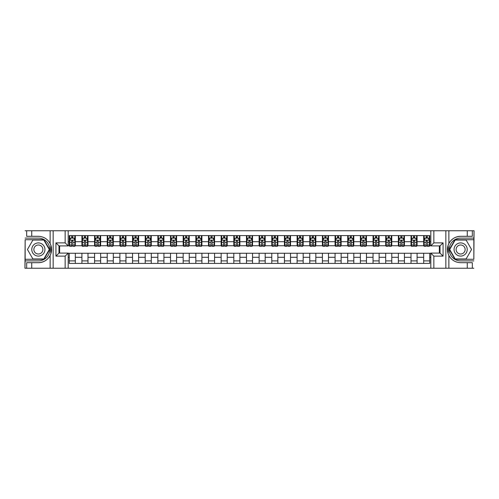 <?xml version="1.0" encoding="UTF-8"?>
<svg xmlns="http://www.w3.org/2000/svg" width="499" height="499" viewBox="0 0 499 499"><rect width="100%" height="100%" fill="white"/><g stroke="black" fill="none" stroke-linecap="round" stroke-linejoin="round"><path stroke-width="0.75" d="M473.85 259.274L474.05 230.769L473.85 239.726L454.988 239.726L449.349 249.5L454.988 259.274L473.85 259.274L473.85 239.726M68.188 268.231L430.812 268.231L430.812 253.093L440.024 253.093L440.024 245.907L430.812 245.907L430.812 230.769L68.188 230.769L68.188 245.907L58.976 245.907L58.976 253.093L68.188 253.093L68.188 268.231L31.736 268.231L31.736 262.692L38.367 262.692A13.192 13.192 0 0 0 51.185 252.619L50.748 252.544L51.204 252.544A13.192 13.192 0 0 0 51.447 251.215M25.15 239.726L24.95 268.231L25.15 259.274L44.012 259.274L49.651 249.5L44.012 239.726L25.15 239.726L25.15 259.274M68.188 253.249L69.255 253.249L69.255 263.422L429.745 263.422L429.745 253.249L430.812 253.249M69.255 257.297L68.188 257.297M68.188 241.703L69.255 241.703L69.255 245.751L68.188 245.751M430.812 245.751L429.745 245.751L429.745 235.578L69.255 235.578L69.255 241.703M429.745 241.703L430.812 241.703M430.812 257.297L429.745 257.297M59.63 245.907L59.63 253.093M423.67 235.578L423.67 245.751L424.181 245.751M426.102 245.751L427.319 245.751M429.24 245.751L429.745 245.751M423.67 245.751L416.584 245.751M411.014 235.578L411.014 245.751L411.519 245.751M413.446 245.751L414.657 245.751M411.014 245.751L403.928 245.751M398.358 235.578L398.358 245.751L398.863 245.751M400.784 245.751L402.001 245.751M398.358 245.751L391.266 245.751M385.696 235.578L385.696 245.751L386.207 245.751M388.128 245.751L389.345 245.751M385.696 245.751L378.61 245.751M373.04 235.578L373.04 245.751L373.545 245.751M375.473 245.751L376.689 245.751M373.04 245.751L365.954 245.751M360.384 235.578L360.384 245.751L360.889 245.751M362.81 245.751L364.027 245.751M360.384 245.751L353.292 245.751M347.722 235.578L347.722 245.751L348.233 245.751M350.155 245.751L351.371 245.751M347.722 245.751L340.636 245.751M335.066 235.578L335.066 245.751L335.571 245.751M337.499 245.751L338.715 245.751M335.066 245.751L327.98 245.751M322.41 235.578L322.41 245.751L322.915 245.751M324.837 245.751L326.053 245.751M322.41 245.751L315.318 245.751M309.754 235.578L309.754 245.751L310.259 245.751M312.181 245.751L313.397 245.751M309.754 245.751L302.662 245.751M297.092 235.578L297.092 245.751L297.597 245.751M299.525 245.751L300.741 245.751M297.092 245.751L290.006 245.751M284.436 235.578L284.436 245.751L284.941 245.751M286.869 245.751L288.079 245.751M284.436 245.751L277.344 245.751M271.78 235.578L271.78 245.751L272.286 245.751M274.207 245.751L275.423 245.751M271.78 245.751L264.688 245.751M259.118 235.578L259.118 245.751L259.623 245.751M261.551 245.751L262.767 245.751M259.118 245.751L252.032 245.751M246.462 235.578L246.462 245.751L246.968 245.751M248.895 245.751L250.105 245.751M246.462 245.751L239.377 245.751M233.806 235.578L233.806 245.751L234.312 245.751M236.233 245.751L237.449 245.751M233.806 245.751L226.714 245.751M221.144 235.578L221.144 245.751L221.656 245.751M223.577 245.751L224.793 245.751M221.144 245.751L214.059 245.751M208.488 235.578L208.488 245.751L208.994 245.751M210.921 245.751L212.131 245.751M208.488 245.751L201.403 245.751M195.833 235.578L195.833 245.751L196.338 245.751M198.259 245.751L199.475 245.751M195.833 245.751L188.741 245.751M183.17 235.578L183.17 245.751L183.682 245.751M185.603 245.751L186.819 245.751M183.17 245.751L176.085 245.751M170.515 235.578L170.515 245.751L171.02 245.751M172.947 245.751L174.163 245.751M170.515 245.751L163.429 245.751M157.859 235.578L157.859 245.751L158.364 245.751M160.285 245.751L161.501 245.751M157.859 245.751L150.767 245.751M145.197 235.578L145.197 245.751L145.708 245.751M147.629 245.751L148.845 245.751M145.197 245.751L138.111 245.751M132.541 235.578L132.541 245.751L133.046 245.751M134.973 245.751L136.19 245.751M132.541 245.751L125.455 245.751M119.885 235.578L119.885 245.751L120.39 245.751M122.311 245.751L123.527 245.751M119.885 245.751L112.793 245.751M107.229 235.578L107.229 245.751L107.734 245.751M109.655 245.751L110.872 245.751M107.229 245.751L100.137 245.751M94.567 235.578L94.567 245.751L95.072 245.751M96.999 245.751L98.216 245.751M94.567 245.751L87.481 245.751M81.911 235.578L81.911 245.751L82.416 245.751M84.343 245.751L85.554 245.751M81.911 245.751L74.819 245.751M69.255 245.751L69.76 245.751M71.681 245.751L72.898 245.751M439.37 253.093L439.37 245.907M69.255 253.249L75.33 253.249L75.33 263.422M429.745 253.249L75.33 253.249M75.33 235.578L75.33 245.751M69.255 238.11L69.76 238.11M71.681 238.11L72.898 238.11M74.819 238.11L75.33 238.11M69.255 260.89L75.33 260.89M81.911 253.249L81.911 263.422M87.986 235.578L87.986 245.751M81.911 238.11L82.416 238.11M84.343 238.11L85.554 238.11M87.481 238.11L87.986 238.11M87.986 253.249L87.986 263.422M81.911 260.89L87.986 260.89M94.567 253.249L94.567 263.422M100.642 253.249L100.642 263.422M94.567 260.89L100.642 260.89M100.642 235.578L100.642 245.751M94.567 238.11L95.072 238.11M96.999 238.11L98.216 238.11M100.137 238.11L100.642 238.11M107.229 253.249L107.229 263.422M113.304 253.249L113.304 263.422M107.229 260.89L113.304 260.89M113.304 235.578L113.304 245.751M107.229 238.11L107.734 238.11M109.655 238.11L110.872 238.11M112.793 238.11L113.304 238.11M119.885 253.249L119.885 263.422M125.96 253.249L125.96 263.422M119.885 260.89L125.96 260.89M125.96 235.578L125.96 245.751M119.885 238.11L120.39 238.11M122.311 238.11L123.527 238.11M125.455 238.11L125.96 238.11M132.541 253.249L132.541 263.422M138.616 253.249L138.616 263.422M132.541 260.89L138.616 260.89M138.616 235.578L138.616 245.751M132.541 238.11L133.046 238.11M134.973 238.11L136.19 238.11M138.111 238.11L138.616 238.11M145.197 253.249L145.197 263.422M151.278 253.249L151.278 263.422M145.197 260.89L151.278 260.89M151.278 235.578L151.278 245.751M145.197 238.11L145.708 238.11M147.629 238.11L148.845 238.11M150.767 238.11L151.278 238.11M157.859 253.249L157.859 263.422M163.934 253.249L163.934 263.422M157.859 260.89L163.934 260.89M163.934 235.578L163.934 245.751M157.859 238.11L158.364 238.11M160.285 238.11L161.501 238.11M163.429 238.11L163.934 238.11M170.515 253.249L170.515 263.422M176.59 253.249L176.59 263.422M170.515 260.89L176.59 260.89M176.59 235.578L176.59 245.751M170.515 238.11L171.02 238.11M172.947 238.11L174.163 238.11M176.085 238.11L176.59 238.11M183.17 253.249L183.17 263.422M189.246 253.249L189.246 263.422M183.17 260.89L189.246 260.89M189.246 235.578L189.246 245.751M183.17 238.11L183.682 238.11M185.603 238.11L186.819 238.11M188.741 238.11L189.246 238.11M195.833 253.249L195.833 263.422M201.908 253.249L201.908 263.422M195.833 260.89L201.908 260.89M201.908 235.578L201.908 245.751M195.833 238.11L196.338 238.11M198.259 238.11L199.475 238.11M201.403 238.11L201.908 238.11M208.488 253.249L208.488 263.422M214.564 253.249L214.564 263.422M208.488 260.89L214.564 260.89M214.564 235.578L214.564 245.751M208.488 238.11L208.994 238.11M210.921 238.11L212.131 238.11M214.059 238.11L214.564 238.11M221.144 253.249L221.144 263.422M227.22 253.249L227.22 263.422M221.144 260.89L227.22 260.89M227.22 235.578L227.22 245.751M221.144 238.11L221.656 238.11M223.577 238.11L224.793 238.11M226.714 238.11L227.22 238.11M233.806 253.249L233.806 263.422M239.882 253.249L239.882 263.422M233.806 260.89L239.882 260.89M239.882 235.578L239.882 245.751M233.806 238.11L234.312 238.11M236.233 238.11L237.449 238.11M239.377 238.11L239.882 238.11M246.462 253.249L246.462 263.422M252.538 253.249L252.538 263.422M246.462 260.89L252.538 260.89M252.538 235.578L252.538 245.751M246.462 238.11L246.968 238.11M248.895 238.11L250.105 238.11M252.032 238.11L252.538 238.11M259.118 253.249L259.118 263.422M265.194 253.249L265.194 263.422M259.118 260.89L265.194 260.89M265.194 235.578L265.194 245.751M259.118 238.11L259.623 238.11M261.551 238.11L262.767 238.11M264.688 238.11L265.194 238.11M271.78 253.249L271.78 263.422M277.856 253.249L277.856 263.422M271.78 260.89L277.856 260.89M277.856 235.578L277.856 245.751M271.78 238.11L272.286 238.11M274.207 238.11L275.423 238.11M277.344 238.11L277.856 238.11M284.436 253.249L284.436 263.422M290.512 253.249L290.512 263.422M284.436 260.89L290.512 260.89M290.512 235.578L290.512 245.751M284.436 238.11L284.941 238.11M286.869 238.11L288.079 238.11M290.006 238.11L290.512 238.11M297.092 253.249L297.092 263.422M303.167 253.249L303.167 263.422M297.092 260.89L303.167 260.89M303.167 235.578L303.167 245.751M297.092 238.11L297.597 238.11M299.525 238.11L300.741 238.11M302.662 238.11L303.167 238.11M309.754 253.249L309.754 263.422M315.83 253.249L315.83 263.422M309.754 260.89L315.83 260.89M315.83 235.578L315.83 245.751M309.754 238.11L310.259 238.11M312.181 238.11L313.397 238.11M315.318 238.11L315.83 238.11M322.41 253.249L322.41 263.422M328.485 253.249L328.485 263.422M322.41 260.89L328.485 260.89M328.485 235.578L328.485 245.751M322.41 238.11L322.915 238.11M324.837 238.11L326.053 238.11M327.98 238.11L328.485 238.11M335.066 253.249L335.066 263.422M341.141 253.249L341.141 263.422M335.066 260.89L341.141 260.89M341.141 235.578L341.141 245.751M335.066 238.11L335.571 238.11M337.499 238.11L338.715 238.11M340.636 238.11L341.141 238.11M347.722 253.249L347.722 263.422M353.803 253.249L353.803 263.422M347.722 260.89L353.803 260.89M353.803 235.578L353.803 245.751M347.722 238.11L348.233 238.11M350.155 238.11L351.371 238.11M353.292 238.11L353.803 238.11M360.384 253.249L360.384 263.422M366.459 253.249L366.459 263.422M360.384 260.89L366.459 260.89M366.459 235.578L366.459 245.751M360.384 238.11L360.889 238.11M362.81 238.11L364.027 238.11M365.954 238.11L366.459 238.11M373.04 253.249L373.04 263.422M379.115 253.249L379.115 263.422M373.04 260.89L379.115 260.89M379.115 235.578L379.115 245.751M373.04 238.11L373.545 238.11M375.473 238.11L376.689 238.11M378.61 238.11L379.115 238.11M385.696 253.249L385.696 263.422M391.771 253.249L391.771 263.422M385.696 260.89L391.771 260.89M391.771 235.578L391.771 245.751M385.696 238.11L386.207 238.11M388.128 238.11L389.345 238.11M391.266 238.11L391.771 238.11M398.358 253.249L398.358 263.422M404.433 253.249L404.433 263.422M398.358 260.89L404.433 260.89M404.433 235.578L404.433 245.751M398.358 238.11L398.863 238.11M400.784 238.11L402.001 238.11M403.928 238.11L404.433 238.11M411.014 253.249L411.014 263.422M417.089 253.249L417.089 263.422M411.014 260.89L417.089 260.89M417.089 235.578L417.089 245.751M411.014 238.11L411.519 238.11M413.446 238.11L414.657 238.11M416.584 238.11L417.089 238.11M423.67 253.249L423.67 263.422M423.67 260.89L429.745 260.89M423.67 238.11L424.181 238.11M426.102 238.11L427.319 238.11M429.24 238.11L429.745 238.11M72.898 236.894L71.681 236.894M74.819 245.09L72.898 245.09L72.898 246.363L74.819 246.363L74.819 240.181L73.808 238.16L70.771 238.16L69.76 240.181L69.76 246.363L71.681 246.363L71.681 245.09L69.76 245.09M69.76 240.181L69.76 235.578M74.819 240.181L74.819 235.578M71.681 238.16L71.681 235.578M72.898 235.578L72.898 238.16M72.898 245.09L72.898 240.942L71.681 240.942L71.681 245.09M51.447 247.785A13.192 13.192 0 0 0 51.204 246.469L50.748 246.469L50.748 252.544M50.748 246.469L51.185 246.387A13.192 13.192 0 0 0 50.137 243.549C47.567 238.94 43.644 236.526 38.367 236.308L31.736 236.308L31.736 230.769L25.15 230.769M38.367 262.692C43.644 262.474 47.567 260.06 50.137 255.451C51.927 251.484 51.927 247.516 50.137 243.549L50.137 230.769L31.736 230.769M65.151 268.231L65.151 256.13L55.938 256.13L55.938 242.87L65.151 242.87L65.151 230.769L53.156 230.769L53.156 268.231M25.15 260.89L38.367 260.89A11.39 11.39 0 0 0 49.757 249.5A11.39 11.39 0 0 0 38.367 238.11L25.15 238.11M31.736 268.231L25.15 268.231M50.137 230.769L53.156 230.769M65.151 230.769L68.188 230.769M31.736 262.692L26.672 262.692L26.672 268.231M31.736 236.308L26.672 236.308L26.672 230.769M65.151 256.13L68.188 253.093M55.938 256.13L58.976 253.093M55.938 242.87L58.976 245.907M65.151 242.87L68.188 245.907M51.509 250.635L51.559 249.456M51.416 247.598L51.347 247.167M430.812 230.769L467.264 230.769L467.264 236.308L460.633 236.308C455.356 236.526 451.433 238.94 448.863 243.549C447.073 247.516 447.073 251.484 448.863 255.451A13.192 13.192 0 0 1 447.815 252.613L448.252 252.613L448.252 246.456L447.796 246.456A13.192 13.192 0 0 0 447.553 247.785M447.553 251.215A13.192 13.192 0 0 0 447.796 252.531L448.252 252.531M460.633 236.308A13.192 13.192 0 0 0 447.815 246.381L448.252 246.456M467.264 268.231L448.863 268.231L448.863 255.451C451.433 260.06 455.356 262.474 460.633 262.692L467.264 262.692L467.264 268.231L473.85 268.231M433.849 230.769L433.849 242.87L443.062 242.87L443.062 256.13L433.849 256.13L433.849 268.231L445.844 268.231L445.844 230.769M473.85 238.11L460.633 238.11A11.39 11.39 0 0 0 449.243 249.5A11.39 11.39 0 0 0 460.633 260.89L473.85 260.89M467.264 230.769L473.85 230.769M448.863 268.231L445.844 268.231M433.849 268.231L430.812 268.231M467.264 236.308L472.328 236.308L472.328 230.769M467.264 262.692L472.328 262.692L472.328 268.231M433.849 242.87L430.812 245.907M443.062 242.87L440.024 245.907M443.062 256.13L440.024 253.093M433.849 256.13L430.812 253.093M447.491 248.365L447.441 249.544M447.584 251.402L447.653 251.833M85.554 236.894L84.343 236.894M87.481 245.09L85.554 245.09L85.554 246.363L87.481 246.363L87.481 240.181L86.464 238.16L83.427 238.16L82.416 240.181L82.416 246.363L84.343 246.363L84.343 245.09L82.416 245.09M82.416 240.181L82.416 235.578M87.481 240.181L87.481 235.578M84.343 238.16L84.343 235.578M85.554 235.578L85.554 238.16M85.554 245.09L85.554 240.942L84.343 240.942L84.343 245.09M98.216 236.894L96.999 236.894M100.137 245.09L98.216 245.09L98.216 246.363L100.137 246.363L100.137 240.181L99.126 238.16L96.089 238.16L95.072 240.181L95.072 246.363L96.999 246.363L96.999 245.09L95.072 245.09M95.072 240.181L95.072 235.578M100.137 240.181L100.137 235.578M96.999 238.16L96.999 235.578M98.216 235.578L98.216 238.16M98.216 245.09L98.216 240.942L96.999 240.942L96.999 245.09M110.872 236.894L109.655 236.894M112.793 245.09L110.872 245.09L110.872 246.363L112.793 246.363L112.793 240.181L111.782 238.16L108.745 238.16L107.734 240.181L107.734 246.363L109.655 246.363L109.655 245.09L107.734 245.09M107.734 240.181L107.734 235.578M112.793 240.181L112.793 235.578M109.655 238.16L109.655 235.578M110.872 235.578L110.872 238.16M110.872 245.09L110.872 240.942L109.655 240.942L109.655 245.09M123.527 236.894L122.311 236.894M125.455 245.09L123.527 245.09L123.527 246.363L125.455 246.363L125.455 240.181L124.438 238.16L121.4 238.16L120.39 240.181L120.39 246.363L122.311 246.363L122.311 245.09L120.39 245.09M120.39 240.181L120.39 235.578M125.455 240.181L125.455 235.578M122.311 238.16L122.311 235.578M123.527 235.578L123.527 238.16M123.527 245.09L123.527 240.942L122.311 240.942L122.311 245.09M35.073 243.799A6.581 6.581 0 0 0 32.666 252.793A6.581 6.581 0 0 0 41.66 255.201A6.581 6.581 0 0 0 44.068 246.207A6.581 6.581 0 0 0 35.073 243.799M36.115 245.595A4.503 4.503 0 0 0 34.462 251.752A4.503 4.503 0 0 0 40.619 253.405A4.503 4.503 0 0 0 42.272 247.248A4.503 4.503 0 0 0 36.115 245.595M49.301 249.5L43.831 258.969L32.903 258.969L27.433 249.5L32.903 240.031L43.831 240.031L49.301 249.5M457.34 255.201A6.581 6.581 0 0 0 466.334 252.793A6.581 6.581 0 0 0 463.927 243.799A6.581 6.581 0 0 0 454.932 246.207A6.581 6.581 0 0 0 457.34 255.201M458.381 253.405A4.503 4.503 0 0 0 464.538 251.752A4.503 4.503 0 0 0 462.885 245.595A4.503 4.503 0 0 0 456.728 247.248A4.503 4.503 0 0 0 458.381 253.405M455.169 240.031L466.097 240.031L471.567 249.5L466.097 258.969L455.169 258.969L449.699 249.5L455.169 240.031M136.19 236.894L134.973 236.894M138.111 245.09L136.19 245.09L136.19 246.363L138.111 246.363L138.111 240.181L137.1 238.16L134.063 238.16L133.046 240.181L133.046 246.363L134.973 246.363L134.973 245.09L133.046 245.09M133.046 240.181L133.046 235.578M138.111 240.181L138.111 235.578M134.973 238.16L134.973 235.578M136.19 235.578L136.19 238.16M136.19 245.09L136.19 240.942L134.973 240.942L134.973 245.09M148.845 236.894L147.629 236.894M150.767 245.09L148.845 245.09L148.845 246.363L150.767 246.363L150.767 240.181L149.756 238.16L146.718 238.16L145.708 240.181L145.708 246.363L147.629 246.363L147.629 245.09L145.708 245.09M145.708 240.181L145.708 235.578M150.767 240.181L150.767 235.578M147.629 238.16L147.629 235.578M148.845 235.578L148.845 238.16M148.845 245.09L148.845 240.942L147.629 240.942L147.629 245.09M161.501 236.894L160.285 236.894M163.429 245.09L161.501 245.09L161.501 246.363L163.429 246.363L163.429 240.181L162.412 238.16L159.374 238.16L158.364 240.181L158.364 246.363L160.285 246.363L160.285 245.09L158.364 245.09M158.364 240.181L158.364 235.578M163.429 240.181L163.429 235.578M160.285 238.16L160.285 235.578M161.501 235.578L161.501 238.16M161.501 245.09L161.501 240.942L160.285 240.942L160.285 245.09M174.163 236.894L172.947 236.894M176.085 245.09L174.163 245.09L174.163 246.363L176.085 246.363L176.085 240.181L175.074 238.16L172.036 238.16L171.02 240.181L171.02 246.363L172.947 246.363L172.947 245.09L171.02 245.09M171.02 240.181L171.02 235.578M176.085 240.181L176.085 235.578M172.947 238.16L172.947 235.578M174.163 235.578L174.163 238.16M174.163 245.09L174.163 240.942L172.947 240.942L172.947 245.09M186.819 236.894L185.603 236.894M188.741 245.09L186.819 245.09L186.819 246.363L188.741 246.363L188.741 240.181L187.73 238.16L184.692 238.16L183.682 240.181L183.682 246.363L185.603 246.363L185.603 245.09L183.682 245.09M183.682 240.181L183.682 235.578M188.741 240.181L188.741 235.578M185.603 238.16L185.603 235.578M186.819 235.578L186.819 238.16M186.819 245.09L186.819 240.942L185.603 240.942L185.603 245.09M199.475 236.894L198.259 236.894M201.403 245.09L199.475 245.09L199.475 246.363L201.403 246.363L201.403 240.181L200.386 238.16L197.348 238.16L196.338 240.181L196.338 246.363L198.259 246.363L198.259 245.09L196.338 245.09M196.338 240.181L196.338 235.578M201.403 240.181L201.403 235.578M198.259 238.16L198.259 235.578M199.475 235.578L199.475 238.16M199.475 245.09L199.475 240.942L198.259 240.942L198.259 245.09M212.131 236.894L210.921 236.894M214.059 245.09L212.131 245.09L212.131 246.363L214.059 246.363L214.059 240.181L213.048 238.16L210.01 238.16L208.994 240.181L208.994 246.363L210.921 246.363L210.921 245.09L208.994 245.09M208.994 240.181L208.994 235.578M214.059 240.181L214.059 235.578M210.921 238.16L210.921 235.578M212.131 235.578L212.131 238.16M212.131 245.09L212.131 240.942L210.921 240.942L210.921 245.09M224.793 236.894L223.577 236.894M226.714 245.09L224.793 245.09L224.793 246.363L226.714 246.363L226.714 240.181L225.704 238.16L222.666 238.16L221.656 240.181L221.656 246.363L223.577 246.363L223.577 245.09L221.656 245.09M221.656 240.181L221.656 235.578M226.714 240.181L226.714 235.578M223.577 238.16L223.577 235.578M224.793 235.578L224.793 238.16M224.793 245.09L224.793 240.942L223.577 240.942L223.577 245.09M237.449 236.894L236.233 236.894M239.377 245.09L237.449 245.09L237.449 246.363L239.377 246.363L239.377 240.181L238.36 238.16L235.322 238.16L234.312 240.181L234.312 246.363L236.233 246.363L236.233 245.09L234.312 245.09M234.312 240.181L234.312 235.578M239.377 240.181L239.377 235.578M236.233 238.16L236.233 235.578M237.449 235.578L237.449 238.16M237.449 245.09L237.449 240.942L236.233 240.942L236.233 245.09M250.105 236.894L248.895 236.894M252.032 245.09L250.105 245.09L250.105 246.363L252.032 246.363L252.032 240.181L251.022 238.16L247.978 238.16L246.968 240.181L246.968 246.363L248.895 246.363L248.895 245.09L246.968 245.09M246.968 240.181L246.968 235.578M252.032 240.181L252.032 235.578M248.895 238.16L248.895 235.578M250.105 235.578L250.105 238.16M250.105 245.09L250.105 240.942L248.895 240.942L248.895 245.09M262.767 236.894L261.551 236.894M264.688 245.09L262.767 245.09L262.767 246.363L264.688 246.363L264.688 240.181L263.678 238.16L260.64 238.16L259.623 240.181L259.623 246.363L261.551 246.363L261.551 245.09L259.623 245.09M259.623 240.181L259.623 235.578M264.688 240.181L264.688 235.578M261.551 238.16L261.551 235.578M262.767 235.578L262.767 238.16M262.767 245.09L262.767 240.942L261.551 240.942L261.551 245.09M275.423 236.894L274.207 236.894M277.344 245.09L275.423 245.09L275.423 246.363L277.344 246.363L277.344 240.181L276.334 238.16L273.296 238.16L272.286 240.181L272.286 246.363L274.207 246.363L274.207 245.09L272.286 245.09M272.286 240.181L272.286 235.578M277.344 240.181L277.344 235.578M274.207 238.16L274.207 235.578M275.423 235.578L275.423 238.16M275.423 245.09L275.423 240.942L274.207 240.942L274.207 245.09M288.079 236.894L286.869 236.894M290.006 245.09L288.079 245.09L288.079 246.363L290.006 246.363L290.006 240.181L288.99 238.16L285.952 238.16L284.941 240.181L284.941 246.363L286.869 246.363L286.869 245.09L284.941 245.09M284.941 240.181L284.941 235.578M290.006 240.181L290.006 235.578M286.869 238.16L286.869 235.578M288.079 235.578L288.079 238.16M288.079 245.09L288.079 240.942L286.869 240.942L286.869 245.09M300.741 236.894L299.525 236.894M302.662 245.09L300.741 245.09L300.741 246.363L302.662 246.363L302.662 240.181L301.652 238.16L298.614 238.16L297.597 240.181L297.597 246.363L299.525 246.363L299.525 245.09L297.597 245.09M297.597 240.181L297.597 235.578M302.662 240.181L302.662 235.578M299.525 238.16L299.525 235.578M300.741 235.578L300.741 238.16M300.741 245.09L300.741 240.942L299.525 240.942L299.525 245.09M313.397 236.894L312.181 236.894M315.318 245.09L313.397 245.09L313.397 246.363L315.318 246.363L315.318 240.181L314.308 238.16L311.27 238.16L310.259 240.181L310.259 246.363L312.181 246.363L312.181 245.09L310.259 245.09M310.259 240.181L310.259 235.578M315.318 240.181L315.318 235.578M312.181 238.16L312.181 235.578M313.397 235.578L313.397 238.16M313.397 245.09L313.397 240.942L312.181 240.942L312.181 245.09M326.053 236.894L324.837 236.894M327.98 245.09L326.053 245.09L326.053 246.363L327.98 246.363L327.98 240.181L326.964 238.16L323.926 238.16L322.915 240.181L322.915 246.363L324.837 246.363L324.837 245.09L322.915 245.09M322.915 240.181L322.915 235.578M327.98 240.181L327.98 235.578M324.837 238.16L324.837 235.578M326.053 235.578L326.053 238.16M326.053 245.09L326.053 240.942L324.837 240.942L324.837 245.09M338.715 236.894L337.499 236.894M340.636 245.09L338.715 245.09L338.715 246.363L340.636 246.363L340.636 240.181L339.626 238.16L336.588 238.16L335.571 240.181L335.571 246.363L337.499 246.363L337.499 245.09L335.571 245.09M335.571 240.181L335.571 235.578M340.636 240.181L340.636 235.578M337.499 238.16L337.499 235.578M338.715 235.578L338.715 238.16M338.715 245.09L338.715 240.942L337.499 240.942L337.499 245.09M351.371 236.894L350.155 236.894M353.292 245.09L351.371 245.09L351.371 246.363L353.292 246.363L353.292 240.181L352.282 238.16L349.244 238.16L348.233 240.181L348.233 246.363L350.155 246.363L350.155 245.09L348.233 245.09M348.233 240.181L348.233 235.578M353.292 240.181L353.292 235.578M350.155 238.16L350.155 235.578M351.371 235.578L351.371 238.16M351.371 245.09L351.371 240.942L350.155 240.942L350.155 245.09M364.027 236.894L362.81 236.894M365.954 245.09L364.027 245.09L364.027 246.363L365.954 246.363L365.954 240.181L364.937 238.16L361.9 238.16L360.889 240.181L360.889 246.363L362.81 246.363L362.81 245.09L360.889 245.09M360.889 240.181L360.889 235.578M365.954 240.181L365.954 235.578M362.81 238.16L362.81 235.578M364.027 235.578L364.027 238.16M364.027 245.09L364.027 240.942L362.81 240.942L362.81 245.09M376.689 236.894L375.473 236.894M378.61 245.09L376.689 245.09L376.689 246.363L378.61 246.363L378.61 240.181L377.6 238.16L374.562 238.16L373.545 240.181L373.545 246.363L375.473 246.363L375.473 245.09L373.545 245.09M373.545 240.181L373.545 235.578M378.61 240.181L378.61 235.578M375.473 238.16L375.473 235.578M376.689 235.578L376.689 238.16M376.689 245.09L376.689 240.942L375.473 240.942L375.473 245.09M389.345 236.894L388.128 236.894M391.266 245.09L389.345 245.09L389.345 246.363L391.266 246.363L391.266 240.181L390.255 238.16L387.218 238.16L386.207 240.181L386.207 246.363L388.128 246.363L388.128 245.09L386.207 245.09M386.207 240.181L386.207 235.578M391.266 240.181L391.266 235.578M388.128 238.16L388.128 235.578M389.345 235.578L389.345 238.16M389.345 245.09L389.345 240.942L388.128 240.942L388.128 245.09M402.001 236.894L400.784 236.894M403.928 245.09L402.001 245.09L402.001 246.363L403.928 246.363L403.928 240.181L402.911 238.16L399.874 238.16L398.863 240.181L398.863 246.363L400.784 246.363L400.784 245.09L398.863 245.09M398.863 240.181L398.863 235.578M403.928 240.181L403.928 235.578M400.784 238.16L400.784 235.578M402.001 235.578L402.001 238.16M402.001 245.09L402.001 240.942L400.784 240.942L400.784 245.09M414.657 236.894L413.446 236.894M416.584 245.09L414.657 245.09L414.657 246.363L416.584 246.363L416.584 240.181L415.573 238.16L412.536 238.16L411.519 240.181L411.519 246.363L413.446 246.363L413.446 245.09L411.519 245.09M411.519 240.181L411.519 235.578M416.584 240.181L416.584 235.578M413.446 238.16L413.446 235.578M414.657 235.578L414.657 238.16M414.657 245.09L414.657 240.942L413.446 240.942L413.446 245.09M427.319 236.894L426.102 236.894M429.24 245.09L427.319 245.09L427.319 246.363L429.24 246.363L429.24 240.181L428.229 238.16L425.192 238.16L424.181 240.181L424.181 246.363L426.102 246.363L426.102 245.09L424.181 245.09M424.181 240.181L424.181 235.578M429.24 240.181L429.24 235.578M426.102 238.16L426.102 235.578M427.319 235.578L427.319 238.16M427.319 245.09L427.319 240.942L426.102 240.942L426.102 245.09M81.911 257.297L75.33 257.297M81.911 241.703L75.33 241.703M94.567 241.703L87.986 241.703M94.567 257.297L87.986 257.297M107.229 241.703L100.642 241.703M107.229 257.297L100.642 257.297M119.885 241.703L113.304 241.703M119.885 257.297L113.304 257.297M132.541 241.703L125.96 241.703M132.541 257.297L125.96 257.297M145.197 241.703L138.616 241.703M145.197 257.297L138.616 257.297M157.859 241.703L151.278 241.703M157.859 257.297L151.278 257.297M170.515 241.703L163.934 241.703M170.515 257.297L163.934 257.297M183.17 241.703L176.59 241.703M183.17 257.297L176.59 257.297M195.833 241.703L189.246 241.703M195.833 257.297L189.246 257.297M208.488 241.703L201.908 241.703M208.488 257.297L201.908 257.297M221.144 241.703L214.564 241.703M221.144 257.297L214.564 257.297M233.806 241.703L227.22 241.703M233.806 257.297L227.22 257.297M246.462 241.703L239.882 241.703M246.462 257.297L239.882 257.297M259.118 241.703L252.538 241.703M259.118 257.297L252.538 257.297M271.78 241.703L265.194 241.703M271.78 257.297L265.194 257.297M284.436 241.703L277.856 241.703M284.436 257.297L277.856 257.297M297.092 241.703L290.512 241.703M297.092 257.297L290.512 257.297M309.754 241.703L303.167 241.703M309.754 257.297L303.167 257.297M322.41 241.703L315.83 241.703M322.41 257.297L315.83 257.297M335.066 241.703L328.485 241.703M335.066 257.297L328.485 257.297M347.722 241.703L341.141 241.703M347.722 257.297L341.141 257.297M360.384 241.703L353.803 241.703M360.384 257.297L353.803 257.297M373.04 241.703L366.459 241.703M373.04 257.297L366.459 257.297M385.696 241.703L379.115 241.703M385.696 257.297L379.115 257.297M398.358 241.703L391.771 241.703M398.358 257.297L391.771 257.297M411.014 241.703L404.433 241.703M411.014 257.297L404.433 257.297M423.67 241.703L417.089 241.703M423.67 257.297L417.089 257.297M74.794 240.131L69.785 240.131M69.76 238.279L70.708 238.279M73.871 238.279L74.819 238.279M71.681 242.377L69.76 242.377M74.819 242.377L72.898 242.377M72.898 237.536L71.681 237.536M50.137 268.231L50.137 255.451M448.863 230.769L448.863 243.549M87.456 240.131L82.441 240.131M82.416 238.279L83.37 238.279M86.527 238.279L87.481 238.279M84.343 242.377L82.416 242.377M87.481 242.377L85.554 242.377M85.554 237.536L84.343 237.536M100.112 240.131L95.097 240.131M95.072 238.279L96.026 238.279M99.189 238.279L100.137 238.279M96.999 242.377L95.072 242.377M100.137 242.377L98.216 242.377M98.216 237.536L96.999 237.536M112.768 240.131L107.759 240.131M107.734 238.279L108.682 238.279M111.845 238.279L112.793 238.279M109.655 242.377L107.734 242.377M112.793 242.377L110.872 242.377M110.872 237.536L109.655 237.536M125.43 240.131L120.415 240.131M120.39 238.279L121.344 238.279M124.501 238.279L125.455 238.279M122.311 242.377L120.39 242.377M125.455 242.377L123.527 242.377M123.527 237.536L122.311 237.536M138.086 240.131L133.071 240.131M133.046 238.279L134 238.279M137.156 238.279L138.111 238.279M134.973 242.377L133.046 242.377M138.111 242.377L136.19 242.377M136.19 237.536L134.973 237.536M150.742 240.131L145.733 240.131M145.708 238.279L146.656 238.279M149.819 238.279L150.767 238.279M147.629 242.377L145.708 242.377M150.767 242.377L148.845 242.377M148.845 237.536L147.629 237.536M163.404 240.131L158.389 240.131M158.364 238.279L159.318 238.279M162.474 238.279L163.429 238.279M160.285 242.377L158.364 242.377M163.429 242.377L161.501 242.377M161.501 237.536L160.285 237.536M176.06 240.131L171.045 240.131M171.02 238.279L171.974 238.279M175.13 238.279L176.085 238.279M172.947 242.377L171.02 242.377M176.085 242.377L174.163 242.377M174.163 237.536L172.947 237.536M188.716 240.131L183.707 240.131M183.682 238.279L184.63 238.279M187.792 238.279L188.741 238.279M185.603 242.377L183.682 242.377M188.741 242.377L186.819 242.377M186.819 237.536L185.603 237.536M201.378 240.131L196.363 240.131M196.338 238.279L197.286 238.279M200.448 238.279L201.403 238.279M198.259 242.377L196.338 242.377M201.403 242.377L199.475 242.377M199.475 237.536L198.259 237.536M214.034 240.131L209.019 240.131M208.994 238.279L209.948 238.279M213.104 238.279L214.059 238.279M210.921 242.377L208.994 242.377M214.059 242.377L212.131 242.377M212.131 237.536L210.921 237.536M226.689 240.131L221.681 240.131M221.656 238.279L222.604 238.279M225.766 238.279L226.714 238.279M223.577 242.377L221.656 242.377M226.714 242.377L224.793 242.377M224.793 237.536L223.577 237.536M239.345 240.131L234.337 240.131M234.312 238.279L235.26 238.279M238.422 238.279L239.377 238.279M236.233 242.377L234.312 242.377M239.377 242.377L237.449 242.377M237.449 237.536L236.233 237.536M252.007 240.131L246.993 240.131M246.968 238.279L247.922 238.279M251.078 238.279L252.032 238.279M248.895 242.377L246.968 242.377M252.032 242.377L250.105 242.377M250.105 237.536L248.895 237.536M264.663 240.131L259.655 240.131M259.623 238.279L260.578 238.279M263.74 238.279L264.688 238.279M261.551 242.377L259.623 242.377M264.688 242.377L262.767 242.377M262.767 237.536L261.551 237.536M277.319 240.131L272.311 240.131M272.286 238.279L273.234 238.279M276.396 238.279L277.344 238.279M274.207 242.377L272.286 242.377M277.344 242.377L275.423 242.377M275.423 237.536L274.207 237.536M289.981 240.131L284.966 240.131M284.941 238.279L285.896 238.279M289.052 238.279L290.006 238.279M286.869 242.377L284.941 242.377M290.006 242.377L288.079 242.377M288.079 237.536L286.869 237.536M302.637 240.131L297.622 240.131M297.597 238.279L298.552 238.279M301.714 238.279L302.662 238.279M299.525 242.377L297.597 242.377M302.662 242.377L300.741 242.377M300.741 237.536L299.525 237.536M315.293 240.131L310.284 240.131M310.259 238.279L311.208 238.279M314.37 238.279L315.318 238.279M312.181 242.377L310.259 242.377M315.318 242.377L313.397 242.377M313.397 237.536L312.181 237.536M327.955 240.131L322.94 240.131M322.915 238.279L323.87 238.279M327.026 238.279L327.98 238.279M324.837 242.377L322.915 242.377M327.98 242.377L326.053 242.377M326.053 237.536L324.837 237.536M340.611 240.131L335.596 240.131M335.571 238.279L336.526 238.279M339.682 238.279L340.636 238.279M337.499 242.377L335.571 242.377M340.636 242.377L338.715 242.377M338.715 237.536L337.499 237.536M353.267 240.131L348.258 240.131M348.233 238.279L349.181 238.279M352.344 238.279L353.292 238.279M350.155 242.377L348.233 242.377M353.292 242.377L351.371 242.377M351.371 237.536L350.155 237.536M365.929 240.131L360.914 240.131M360.889 238.279L361.844 238.279M365 238.279L365.954 238.279M362.81 242.377L360.889 242.377M365.954 242.377L364.027 242.377M364.027 237.536L362.81 237.536M378.585 240.131L373.57 240.131M373.545 238.279L374.5 238.279M377.656 238.279L378.61 238.279M375.473 242.377L373.545 242.377M378.61 242.377L376.689 242.377M376.689 237.536L375.473 237.536M391.241 240.131L386.232 240.131M386.207 238.279L387.155 238.279M390.318 238.279L391.266 238.279M388.128 242.377L386.207 242.377M391.266 242.377L389.345 242.377M389.345 237.536L388.128 237.536M403.903 240.131L398.888 240.131M398.863 238.279L399.811 238.279M402.974 238.279L403.928 238.279M400.784 242.377L398.863 242.377M403.928 242.377L402.001 242.377M402.001 237.536L400.784 237.536M416.559 240.131L411.544 240.131M411.519 238.279L412.473 238.279M415.63 238.279L416.584 238.279M413.446 242.377L411.519 242.377M416.584 242.377L414.657 242.377M414.657 237.536L413.446 237.536M429.215 240.131L424.206 240.131M424.181 238.279L425.129 238.279M428.292 238.279L429.24 238.279M426.102 242.377L424.181 242.377M429.24 242.377L427.319 242.377M427.319 237.536L426.102 237.536"/></g></svg>
